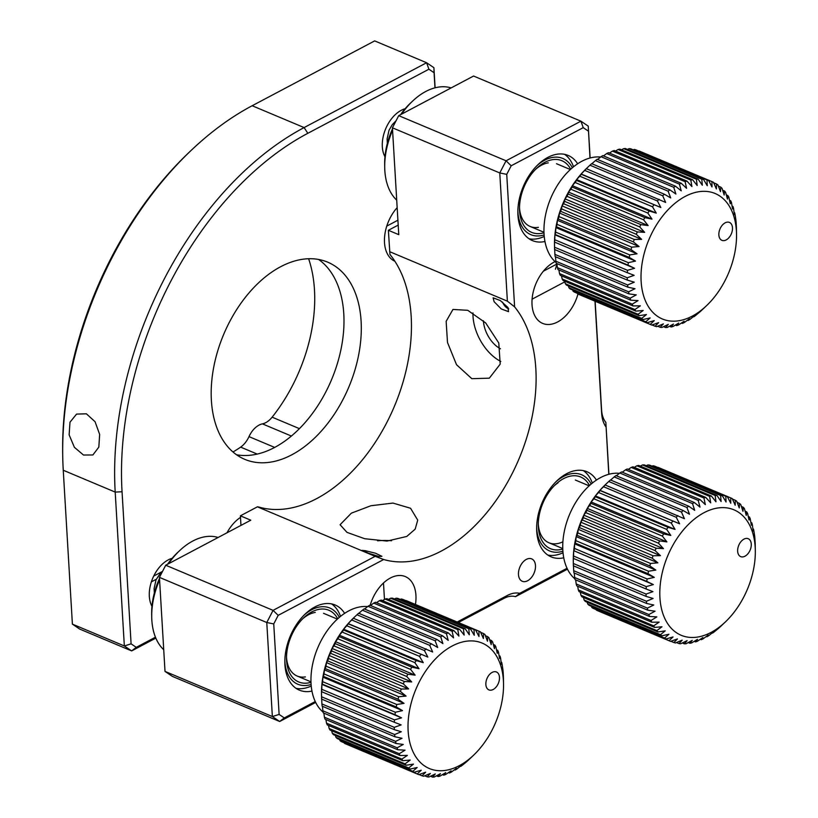 <?xml version="1.0" encoding="UTF-8"?>
<svg xmlns="http://www.w3.org/2000/svg" width="818" height="818" viewBox="0 0 818 818"><rect width="100%" height="100%" fill="white"/><g stroke="black" fill="none" stroke-linecap="round" stroke-linejoin="round"><path stroke-width="1.23" d="M365.084 550.657L362.077 550.35L368.621 553.275L378.928 556.485L381.914 556.332L375.431 553.183L365.084 550.657M315.676 702.437L279.674 721.496L272.363 716.548L266.77 622.508L273.069 610.361L375.145 556.332L383.683 559.512A145.839 92.567 112.8 0 0 441.383 551.015A145.839 92.567 112.8 0 0 527.303 435.82A145.839 92.567 112.8 0 0 514.614 306.883L507.385 301.167L499.767 172.946L506.066 160.788L580.923 121.176L588.234 126.115L590.126 157.976M375.145 556.332L257.404 506.823L240.4 515.831L240.962 525.391M398.202 225.093L388.376 230.287L389.951 254.459A145.839 92.567 112.8 0 1 402.64 383.397A145.839 92.567 112.8 0 1 316.719 498.591A145.839 92.567 112.8 0 1 259.02 507.088L257.404 506.823M406.75 536.455L387.037 541.076L364.664 538.714L346.985 532.375L340.084 524.727L351.351 513.162L370.912 505.739L392.957 503.07L410.564 508.264L417.722 520.115L415.176 529.144L406.75 536.455M415.442 604.482A34.029 21.595 112.8 0 0 405.309 576.578A34.029 21.595 112.8 0 0 390.339 578.029A34.029 21.595 112.8 0 0 370.165 605.34M240.4 515.831L250.789 520.197L165.717 565.218L159.428 577.375L165.011 671.404L172.322 676.353L279.674 721.496L284.296 717.928L315.247 701.547M344.634 613.347A46.186 29.315 112.8 0 0 335.165 605.003A46.186 29.315 112.8 0 0 314.848 606.966A46.186 29.315 112.8 0 0 285.901 650.607A46.186 29.315 112.8 0 0 299.357 690.147A46.186 29.315 112.8 0 0 311.955 691.077M596.424 480.084A46.186 29.315 112.8 0 0 586.956 471.73A46.186 29.315 112.8 0 0 566.639 473.694A46.186 29.315 112.8 0 0 537.692 517.334A46.186 29.315 112.8 0 0 551.148 556.874A46.186 29.315 112.8 0 0 563.745 557.804M567.467 569.164L515.524 596.659A29.172 18.517 112.8 0 0 503.99 598.357L458.336 622.518M595.136 301.249L601.598 410.022A29.172 18.517 112.8 0 0 605.841 422.395L608.919 474.266M388.376 230.287L398.765 234.664L392.425 127.802L398.714 115.655L473.571 76.033L580.923 121.176L583.234 127.649L511.189 165.778L506.066 160.788L398.714 115.655M577.631 163.784A46.186 29.315 112.8 0 0 568.162 155.43A46.186 29.315 112.8 0 0 547.845 157.393A46.186 29.315 112.8 0 0 518.898 201.044A46.186 29.315 112.8 0 0 532.354 240.574A46.186 29.315 112.8 0 0 544.952 241.504M391.525 540.759A38.886 18.415 -3.4 0 0 377.579 540.8M383.683 559.512L278.192 615.34L273.744 623.94L279.122 714.431L272.363 716.548L165.011 671.404M273.744 623.94L266.77 622.508L159.428 577.375M278.192 615.34L273.069 610.361L165.717 565.218M279.122 714.431L284.296 717.928M457.16 622.017L507.191 595.535A34.029 21.595 -67.2 0 1 519.716 593.316L515.524 596.659M519.716 593.316L567.038 568.275M608.786 474.307L605.841 422.395M605.974 426.894A34.029 21.595 -67.2 0 1 601.649 413.284L594.993 301.198M589.993 158.007L588.234 126.115M588.398 131.146L583.234 127.649M511.189 165.778L506.741 174.367L499.767 172.946L392.425 127.802M506.741 174.367L514.614 306.883M526.342 559.389A12.158 7.71 112.8 0 0 518.724 570.872A12.158 7.71 112.8 0 0 522.273 581.281A12.158 7.71 112.8 0 0 527.61 580.76A12.158 7.71 112.8 0 0 535.228 569.277A12.158 7.71 112.8 0 0 531.69 558.878A12.158 7.71 112.8 0 0 526.342 559.389M555.054 261.627A34.029 21.595 112.8 0 0 554.072 262.118A34.029 21.595 112.8 0 0 532.733 294.276A34.029 21.595 112.8 0 0 542.651 323.407A34.029 21.595 112.8 0 0 557.62 321.955A34.029 21.595 112.8 0 0 577.978 294.02M543.377 271.198L556.935 264.01L555.422 269.234M494.113 301.689L501.27 308.959L508.52 311.648L507.968 307.517L500.36 300.584L493.111 297.803L494.113 301.689M483.407 320.738A24.305 14.847 -117.9 0 0 483.407 320.861A24.305 14.847 -117.9 0 0 500.463 348.785M500.81 361.433A38.886 23.742 62.1 0 1 472.968 312.936M467.784 310.319L452.957 309.429L446.147 321.31L447.497 342.476L456.516 364.705L471.843 378.693L489.338 378.172L500.197 364.143L498.786 343.008L485.688 322.946L467.784 310.319M507.385 301.167L389.654 251.668M162.506 571.424L153.712 576.077A29.172 18.517 -67.2 0 1 172.148 558.305A29.172 18.517 112.8 0 0 168.222 559.89A29.172 18.517 112.8 0 0 151.964 606.312M156.269 579.287L151.371 581.874M572.334 167.782A41.319 26.227 112.8 0 0 552.784 157.393A41.319 26.227 112.8 0 0 537.15 165.481M517.845 211.381A41.319 26.227 112.8 0 0 540.8 235.707A41.319 26.227 112.8 0 0 544.103 234.919M544.236 236.453A46.186 29.315 -67.2 0 1 536.639 238.856A46.186 29.315 -67.2 0 1 529.041 238.774M543.99 232.752A38.896 24.683 -67.2 0 1 541.158 233.406A38.896 24.683 -67.2 0 1 519.512 209.132A38.896 24.683 -67.2 0 1 536.7 168.242A38.896 24.683 -67.2 0 1 552.436 159.694A38.896 24.683 -67.2 0 1 570.698 169.224M548.264 162.843A34.029 21.595 112.8 0 0 535.575 169.346M519.512 207.557A34.029 21.595 112.8 0 0 538.397 227.343M564.553 154.326A46.186 29.315 -67.2 0 1 573.52 166.8M392.568 130.338A63.201 40.113 112.8 0 0 384.716 167.496L384.664 164.459A58.334 37.025 -67.2 0 1 392.487 128.886M400.564 114.673A58.334 37.025 -67.2 0 1 410.452 103.119L412.661 101.043A63.201 40.113 112.8 0 0 401.515 114.172M451.137 87.904A63.201 40.113 112.8 0 0 438.223 87.148A63.201 40.113 112.8 0 0 412.661 101.043M384.716 167.496A63.201 40.113 112.8 0 0 396.72 200.165M726.926 239.48A9.724 6.176 112.8 0 0 732.376 226.852A9.724 6.176 112.8 0 0 724.411 223.273A9.724 6.176 112.8 0 0 723.143 224.296A9.724 6.176 112.8 0 0 718.848 234.521A9.724 6.176 112.8 0 0 726.926 239.48M697.56 312.946A68.058 43.201 -67.2 0 1 641.823 287.905A68.058 43.201 -67.2 0 1 679.993 199.551A68.058 43.201 -67.2 0 1 736.527 234.224A68.058 43.201 -67.2 0 1 706.435 305.789A68.058 43.201 -67.2 0 1 697.56 312.946M639.339 151.085A77.782 49.366 112.8 0 0 639.277 151.054A77.782 49.366 112.8 0 0 639.216 151.033L711.936 181.606L711.977 186.954L708.613 180.43L635.893 149.858A77.782 49.366 112.8 0 0 634.287 149.438L707.008 180.011L707.263 185.717L703.49 179.387L630.77 148.804A77.782 49.366 112.8 0 0 629.093 148.641L701.813 179.224L702.314 185.226L698.132 179.142L625.412 148.559A77.782 49.366 112.8 0 0 623.674 148.661L696.394 179.234L697.171 185.502L692.601 179.715L619.88 149.132A77.782 49.366 112.8 0 0 618.091 149.489L690.811 180.062L691.905 186.545L686.946 181.095L614.226 150.512A77.782 49.366 112.8 0 0 612.416 151.115L685.136 181.698L686.568 188.324L681.23 183.263L608.51 152.69A77.782 49.366 112.8 0 0 606.7 153.539L679.421 184.122L681.21 190.839L675.535 186.207L602.815 155.624A77.782 49.366 112.8 0 0 601.005 156.708L673.735 187.291L675.893 194.05L669.901 189.878L597.181 159.295A77.782 49.366 112.8 0 0 595.412 160.614L591.833 163.733M595.412 160.614L668.132 191.187A77.782 49.366 -67.2 0 1 669.901 189.878M668.132 191.187L670.688 197.925L664.39 194.244L591.67 163.672A77.782 49.366 112.8 0 0 589.962 165.195L585.995 168.937A72.925 46.289 -67.2 0 1 586.741 168.232L587.661 167.353M589.962 165.195L662.682 195.768A77.782 49.366 -67.2 0 1 664.39 194.244M662.682 195.768L665.647 202.424L586.363 168.682A77.782 49.366 112.8 0 0 584.727 170.4L581.169 174.009A72.925 46.289 -67.2 0 1 585.995 168.937L586.363 168.682M584.727 170.4L657.447 200.983A77.782 49.366 -67.2 0 1 659.083 199.265M657.447 200.983L660.811 207.506L581.301 174.295A77.782 49.366 112.8 0 0 579.757 176.187L576.608 179.602A72.925 46.289 -67.2 0 1 581.169 174.009L581.301 174.295M579.757 176.187L652.478 206.77A77.782 49.366 -67.2 0 1 654.022 204.868M652.478 206.77L656.251 213.099L649.267 211.013L576.547 180.43A77.782 49.366 112.8 0 0 575.105 182.486L572.355 185.655A72.925 46.289 -67.2 0 1 576.608 179.602L576.547 180.43M575.105 182.486L647.825 213.058A77.782 49.366 -67.2 0 1 649.267 211.013M647.825 213.058L652.007 219.142L644.86 217.619L572.14 187.036A77.782 49.366 112.8 0 0 570.831 189.224L568.479 192.097A72.925 46.289 -67.2 0 1 572.355 185.655L572.14 187.036M570.831 189.224L643.551 219.797A77.782 49.366 -67.2 0 1 644.86 217.619M643.551 219.797L648.122 225.584L640.872 224.613L568.152 194.03A77.782 49.366 112.8 0 0 566.976 196.32L565.003 198.856A72.925 46.289 -67.2 0 1 568.479 192.097L568.152 194.03M566.976 196.32L639.696 226.903A77.782 49.366 -67.2 0 1 640.872 224.613M639.696 226.903L644.656 232.353L637.324 231.923L564.604 201.34A77.782 49.366 112.8 0 0 563.582 203.713L561.976 205.86A72.925 46.289 -67.2 0 1 565.003 198.856L564.604 201.34M563.582 203.713L636.302 234.296A77.782 49.366 -67.2 0 1 637.324 231.923M636.302 234.296L641.629 239.357L634.267 239.459L561.547 208.887A77.782 49.366 112.8 0 0 560.678 211.32L559.43 213.038A72.925 46.289 -67.2 0 1 561.976 205.86L561.547 208.887M560.678 211.32L633.398 241.893A77.782 49.366 -67.2 0 1 634.267 239.459M633.398 241.893L639.083 246.535L631.731 247.159L559.011 216.586A77.782 49.366 112.8 0 0 558.316 219.04L557.395 220.308A72.925 46.289 -67.2 0 1 559.43 213.038L559.011 216.586M558.316 219.04L631.036 249.623A77.782 49.366 -67.2 0 1 631.731 247.159M631.036 249.623L637.038 253.795L629.737 254.919L557.017 224.347A77.782 49.366 112.8 0 0 556.506 226.811L555.882 227.578A72.925 46.289 -67.2 0 1 557.395 220.308L557.017 224.347M556.506 226.811L629.226 257.394A77.782 49.366 -67.2 0 1 629.737 254.919M629.226 257.394L635.525 261.075L628.326 262.67L555.606 232.097A77.782 49.366 112.8 0 0 555.279 234.541L554.911 234.786A72.925 46.289 -67.2 0 1 555.882 227.578L555.606 232.097M555.279 234.541L627.999 265.114A77.782 49.366 -67.2 0 1 628.326 262.67M627.999 265.114L634.553 268.284L627.498 270.318L554.778 239.735A77.782 49.366 112.8 0 0 554.635 242.128L554.502 241.852A72.925 46.289 -67.2 0 1 554.911 234.786L554.778 239.735M554.635 242.128L627.355 272.711A77.782 49.366 -67.2 0 1 627.498 270.318M627.355 272.711L634.144 275.339L627.263 277.772L554.543 247.2A77.782 49.366 112.8 0 0 554.553 247.936A77.782 49.366 112.8 0 0 554.594 249.51L627.314 280.093A77.782 49.366 -67.2 0 1 627.263 277.772M627.314 280.093L634.298 282.179L627.621 284.961L554.901 254.388A77.782 49.366 112.8 0 0 555.146 256.607L627.866 287.179A77.782 49.366 -67.2 0 1 627.621 284.961M627.866 287.179L635.003 288.713L628.582 291.811L555.862 261.228A77.782 49.366 112.8 0 0 556.291 263.324L629.011 293.897A77.782 49.366 -67.2 0 1 628.582 291.811M629.011 293.897L636.261 294.879L630.126 298.233L557.406 267.65A77.782 49.366 112.8 0 0 558.009 269.592L630.729 300.175A77.782 49.366 -67.2 0 1 630.126 298.233M630.729 300.175L638.06 300.605L632.232 304.163L559.512 273.58A77.782 49.366 112.8 0 0 560.289 275.359L633.009 305.932A77.782 49.366 -67.2 0 1 632.232 304.163M633.009 305.932L640.371 305.82L634.88 309.541L562.16 278.958A77.782 49.366 112.8 0 0 563.111 280.543L635.831 311.116A77.782 49.366 -67.2 0 1 634.88 309.541M635.831 311.116L643.183 310.492L638.05 314.296L565.33 283.713A77.782 49.366 112.8 0 0 566.434 285.093L639.155 315.666A77.782 49.366 -67.2 0 1 638.05 314.296M639.155 315.666L646.455 314.541L641.69 318.386L568.97 287.803A77.782 49.366 112.8 0 0 570.228 288.959L642.948 319.541A77.782 49.366 -67.2 0 1 641.69 318.386M642.948 319.541L650.146 317.936L645.78 321.76L573.06 291.188A77.782 49.366 112.8 0 0 574.44 292.098L647.161 322.681A77.782 49.366 -67.2 0 1 645.78 321.76M647.161 322.681L654.226 320.646L650.259 324.388L577.539 293.815A77.782 49.366 112.8 0 0 578.98 294.46A77.782 49.366 112.8 0 0 579.042 294.49L651.639 325.012M706.435 305.789L701.016 310.901A77.782 49.366 -67.2 0 1 699.298 312.425L695.566 315.482A77.782 49.366 -67.2 0 1 693.797 316.801L694.727 315.533L689.963 319.378A77.782 49.366 -67.2 0 1 688.163 320.472L689.41 318.754L684.277 322.558A77.782 49.366 -67.2 0 1 682.468 323.407L684.063 321.259L678.562 324.971A77.782 49.366 -67.2 0 1 676.752 325.584L678.715 323.049L672.887 326.607A77.782 49.366 -67.2 0 1 671.097 326.955L673.449 324.081L667.304 327.435A77.782 49.366 -67.2 0 1 665.566 327.527L668.306 324.357L661.885 327.456A77.782 49.366 -67.2 0 1 660.208 327.292L663.357 323.877L656.68 326.658A77.782 49.366 -67.2 0 1 655.085 326.239L658.643 322.629L651.762 325.063A77.782 49.366 -67.2 0 1 651.701 325.043A77.782 49.366 -67.2 0 1 650.259 324.388M556.128 262.568A58.334 37.025 -67.2 0 1 545.739 214.091A58.334 37.025 -67.2 0 1 577.355 163.968A58.334 37.025 -67.2 0 1 600.596 157.046M556.884 263.57L557.406 267.65M558.888 269.96L559.512 273.58M561.485 275.85L562.16 278.958M564.645 281.188L565.33 283.713M568.357 285.901L568.97 287.803M572.59 289.95L573.06 291.188M634.287 149.438L633.275 149.858M629.093 148.641L627.457 149.418M623.674 148.661L621.516 149.827M618.091 149.489L615.504 151.054M612.416 151.115L609.482 153.089M606.7 153.539L603.49 155.911M601.005 156.708L597.59 159.469M554.553 247.936L554.502 244.899A72.925 46.289 -67.2 0 1 554.502 241.852L554.543 247.2M554.645 248.682L554.901 254.388M555.483 256.74L555.862 261.228M655.085 326.239L652.048 324.961M660.208 327.292L657.703 326.239M665.566 327.527L663.521 326.668M671.097 326.955L669.461 326.27M676.752 325.584L675.474 325.043M682.468 323.407L681.496 323.008M688.163 320.472L687.488 320.186M736.292 226.545L736.384 226.586A77.782 49.366 -67.2 0 1 736.425 228.161L736.527 234.224M736.384 226.586L736.077 221.709A77.782 49.366 -67.2 0 0 735.832 219.49L735.116 214.868A77.782 49.366 -67.2 0 0 734.687 212.772L734.36 214.715L733.572 208.447A77.782 49.366 -67.2 0 0 732.969 206.504L732.56 208.989L731.466 202.516A77.782 49.366 -67.2 0 0 730.678 200.737L730.249 203.764L728.818 197.138A77.782 49.366 -67.2 0 0 727.867 195.553L727.437 199.101L725.648 192.383A77.782 49.366 -67.2 0 0 724.543 191.003L724.175 195.042L722.008 188.293A77.782 49.366 -67.2 0 0 720.75 187.138L720.474 191.647L717.918 184.909A77.782 49.366 -67.2 0 0 716.537 183.999L716.394 188.938L713.439 182.281A77.782 49.366 -67.2 0 0 711.997 181.637A77.782 49.366 -67.2 0 0 711.936 181.606M734.094 212.527L734.687 212.772M732.09 206.136L732.969 206.504M729.492 200.246L730.678 200.737M726.333 194.909L727.867 195.553M722.621 190.195L724.543 191.003M718.388 186.146L720.75 187.138M713.664 182.782L716.537 183.999M707.008 180.011A77.782 49.366 -67.2 0 1 708.613 180.43M701.813 179.224A77.782 49.366 -67.2 0 1 703.49 179.387M696.394 179.234A77.782 49.366 -67.2 0 1 698.132 179.142M690.811 180.062A77.782 49.366 -67.2 0 1 692.601 179.715M685.136 181.698A77.782 49.366 -67.2 0 1 686.946 181.095M679.421 184.122A77.782 49.366 -67.2 0 1 681.23 183.263M673.735 187.291A77.782 49.366 -67.2 0 1 675.535 186.207M581.169 174.009L660.811 207.506M576.608 179.602L656.251 213.099M572.355 185.655L652.007 219.142M568.479 192.097L648.122 225.584M565.003 198.856L644.656 232.353M561.976 205.86L641.629 239.357M559.43 213.038L639.083 246.535M557.395 220.308L637.038 253.795M555.882 227.578L635.525 261.075M554.911 234.786L634.553 268.284M339.337 617.355A41.319 26.227 112.8 0 0 319.787 606.956A41.319 26.227 112.8 0 0 304.153 615.054M284.848 660.954A41.319 26.227 112.8 0 0 307.803 685.279A41.319 26.227 112.8 0 0 311.106 684.492M311.239 686.016A46.186 29.315 -67.2 0 1 303.642 688.429A46.186 29.315 -67.2 0 1 296.044 688.337M310.993 682.314A38.896 24.683 -67.2 0 1 308.161 682.969A38.896 24.683 -67.2 0 1 286.515 658.705A38.896 24.683 -67.2 0 1 303.703 617.805A38.896 24.683 -67.2 0 1 319.439 609.257A38.896 24.683 -67.2 0 1 337.711 618.786M315.267 612.416A34.029 21.595 112.8 0 0 302.578 618.909M286.515 657.13A34.029 21.595 112.8 0 0 305.4 676.905M331.556 603.899A46.186 29.315 -67.2 0 1 340.523 616.373M159.571 579.911A63.201 40.113 112.8 0 0 151.719 617.058L151.667 614.032A58.334 37.025 -67.2 0 1 159.49 578.459M167.567 564.246A58.334 37.025 -67.2 0 1 177.455 552.692L179.663 550.606A63.201 40.113 112.8 0 0 168.518 563.745M218.14 537.477A63.201 40.113 112.8 0 0 205.226 536.72A63.201 40.113 112.8 0 0 179.663 550.606M151.719 617.058A63.201 40.113 112.8 0 0 163.723 649.737M591.128 484.082A41.319 26.227 112.8 0 0 560.606 478.193A41.319 26.227 112.8 0 0 555.943 481.782M536.639 527.682A41.319 26.227 112.8 0 0 562.896 551.22M563.029 552.753A46.186 29.315 -67.2 0 1 547.835 555.064M562.784 549.042A38.896 24.683 -67.2 0 1 538.295 525.432A38.896 24.683 -67.2 0 1 555.494 484.542A38.896 24.683 -67.2 0 1 560.892 480.227A38.896 24.683 -67.2 0 1 589.492 485.514M558.019 482.845A34.029 21.595 112.8 0 0 554.369 485.647M538.295 523.857A34.029 21.595 112.8 0 0 562.896 541.813M583.346 470.626A46.186 29.315 -67.2 0 1 592.314 483.101M745.709 555.77A9.724 6.176 112.8 0 0 751.169 543.152A9.724 6.176 112.8 0 0 743.204 539.573A9.724 6.176 112.8 0 0 741.936 540.596A9.724 6.176 112.8 0 0 737.631 550.821A9.724 6.176 112.8 0 0 745.709 555.77M716.353 629.246A68.058 43.201 -67.2 0 1 660.617 604.205A68.058 43.201 -67.2 0 1 698.776 515.851A68.058 43.201 -67.2 0 1 755.321 550.524A68.058 43.201 -67.2 0 1 725.229 622.089A68.058 43.201 -67.2 0 1 716.353 629.246M658.132 467.385A77.782 49.366 112.8 0 0 658.071 467.354A77.782 49.366 112.8 0 0 658.009 467.334L730.73 497.906L730.771 503.254L727.406 496.731L654.686 466.158A77.782 49.366 112.8 0 0 653.081 465.728L725.801 496.311L726.057 502.007L722.284 495.677L649.564 465.105A77.782 49.366 112.8 0 0 647.887 464.941L720.607 495.514L721.108 501.526L716.926 495.442L644.206 464.859A77.782 49.366 112.8 0 0 642.457 464.951L715.177 495.534L715.965 501.802L711.384 496.015L638.664 465.432A77.782 49.366 112.8 0 0 636.885 465.79L709.605 496.362L710.699 502.835L705.73 497.395L633.009 466.812A77.782 49.366 112.8 0 0 631.199 467.415L703.92 497.998L705.351 504.624L700.024 499.563L627.304 468.98A77.782 49.366 112.8 0 0 625.494 469.839L698.214 500.411L700.004 507.129L694.318 502.497L621.598 471.925A77.782 49.366 112.8 0 0 619.799 473.009L692.519 503.591L694.686 510.35L688.684 506.178L615.964 475.595A77.782 49.366 112.8 0 0 614.206 476.914L610.627 480.033M614.206 476.914L686.926 507.487A77.782 49.366 -67.2 0 1 688.684 506.178M686.926 507.487L689.482 514.225L683.183 510.544L610.463 479.961A77.782 49.366 112.8 0 0 608.756 481.495L604.788 485.238A72.925 46.289 -67.2 0 1 605.535 484.522L606.455 483.653M608.756 481.495L681.476 512.068A77.782 49.366 -67.2 0 1 683.183 510.544M681.476 512.068L684.431 518.724L605.156 484.982A77.782 49.366 112.8 0 0 603.52 486.7L599.962 490.309A72.925 46.289 -67.2 0 1 604.788 485.238L605.156 484.982M603.52 486.7L676.241 517.283A77.782 49.366 -67.2 0 1 677.877 515.555M676.241 517.283L679.605 523.796L600.095 490.585A77.782 49.366 112.8 0 0 598.541 492.487L595.392 495.902A72.925 46.289 -67.2 0 1 599.962 490.309L600.095 490.585M598.541 492.487L671.261 523.06A77.782 49.366 -67.2 0 1 672.815 521.168M671.261 523.06L675.044 529.389L668.061 527.313L595.34 496.731A77.782 49.366 112.8 0 0 593.899 498.786L591.148 501.955A72.925 46.289 -67.2 0 1 595.392 495.902L595.34 496.731M593.899 498.786L666.619 529.358A77.782 49.366 -67.2 0 1 668.061 527.313M666.619 529.358L670.801 535.442L663.654 533.909L590.933 503.336A77.782 49.366 112.8 0 0 589.625 505.514L587.273 508.397A72.925 46.289 -67.2 0 1 591.148 501.955L590.933 503.336M589.625 505.514L662.345 536.097A77.782 49.366 -67.2 0 1 663.654 533.909M662.345 536.097L666.915 541.884L659.666 540.903L586.946 510.33A77.782 49.366 112.8 0 0 585.76 512.62L583.796 515.156A72.925 46.289 -67.2 0 1 587.273 508.397L586.946 510.33M585.76 512.62L658.48 543.203A77.782 49.366 -67.2 0 1 659.666 540.903M658.48 543.203L663.449 548.643L656.118 548.213L583.398 517.641A77.782 49.366 112.8 0 0 582.365 520.013L580.77 522.16A72.925 46.289 -67.2 0 1 583.796 515.156L583.398 517.641M582.365 520.013L655.085 550.596A77.782 49.366 -67.2 0 1 656.118 548.213M655.085 550.596L660.423 555.647L653.061 555.759L580.34 525.187A77.782 49.366 112.8 0 0 579.471 527.62L578.224 529.338A72.925 46.289 -67.2 0 1 580.77 522.16L580.34 525.187M579.471 527.62L652.191 558.193A77.782 49.366 -67.2 0 1 653.061 555.759M652.191 558.193L657.866 562.825L650.525 563.459L577.805 532.876A77.782 49.366 112.8 0 0 577.109 535.34L576.179 536.598A72.925 46.289 -67.2 0 1 578.224 529.338L577.805 532.876M577.109 535.34L649.829 565.923A77.782 49.366 -67.2 0 1 650.525 563.459M649.829 565.923L655.832 570.095L648.531 571.22L575.811 540.647A77.782 49.366 112.8 0 0 575.299 543.111L574.665 543.878A72.925 46.289 -67.2 0 1 576.179 536.598L575.811 540.647M575.299 543.111L648.02 573.694A77.782 49.366 -67.2 0 1 648.531 571.22M648.02 573.694L654.318 577.375L647.12 578.97L574.4 548.387A77.782 49.366 112.8 0 0 574.072 550.831L646.793 581.414A77.782 49.366 -67.2 0 1 647.12 578.97M646.793 581.414L653.347 584.584L646.281 586.608L573.561 556.035A77.782 49.366 112.8 0 0 573.428 558.428L646.148 589.011A77.782 49.366 -67.2 0 1 646.281 586.608M646.148 589.011L652.938 591.639L646.056 594.072L573.326 563.49A77.782 49.366 112.8 0 0 573.336 564.226A77.782 49.366 112.8 0 0 573.377 565.811L646.097 596.394A77.782 49.366 -67.2 0 1 646.056 594.072M646.097 596.394L653.091 598.479L646.414 601.261L573.694 570.688A77.782 49.366 112.8 0 0 573.939 572.897L646.66 603.48A77.782 49.366 -67.2 0 1 646.414 601.261M646.66 603.48L653.797 605.013L647.375 608.111L574.655 577.528A77.782 49.366 112.8 0 0 575.074 579.614L647.795 610.197A77.782 49.366 -67.2 0 1 647.375 608.111M647.795 610.197L655.054 611.179L648.909 614.533L576.189 583.95A77.782 49.366 112.8 0 0 576.802 585.892L649.523 616.465A77.782 49.366 -67.2 0 1 648.909 614.533M649.523 616.465L656.854 616.895L651.026 620.463L578.306 589.88A77.782 49.366 112.8 0 0 579.083 591.649L651.803 622.232A77.782 49.366 -67.2 0 1 651.026 620.463M651.803 622.232L659.165 622.12L653.674 625.831L580.954 595.259A77.782 49.366 112.8 0 0 581.905 596.833L654.625 627.416A77.782 49.366 -67.2 0 1 653.674 625.831M654.625 627.416L661.977 626.782L656.834 630.596L584.113 600.013A77.782 49.366 112.8 0 0 585.228 601.383L657.948 631.966A77.782 49.366 -67.2 0 1 656.834 630.596M657.948 631.966L665.239 630.842L660.484 634.686L587.764 604.103A77.782 49.366 112.8 0 0 589.021 605.259L661.742 635.831A77.782 49.366 -67.2 0 1 660.484 634.686M661.742 635.831L668.94 634.236L664.574 638.06L591.854 607.477A77.782 49.366 112.8 0 0 593.234 608.398L665.954 638.981A77.782 49.366 -67.2 0 1 664.574 638.06M665.954 638.981L673.02 636.946L669.052 640.688L596.332 610.105A77.782 49.366 112.8 0 0 597.774 610.76A77.782 49.366 112.8 0 0 597.825 610.78L670.433 641.312M725.229 622.089L719.809 627.202A77.782 49.366 -67.2 0 1 718.092 628.725L714.359 631.782A77.782 49.366 -67.2 0 1 712.59 633.091L713.521 631.833L708.756 635.678A77.782 49.366 -67.2 0 1 706.957 636.772L708.204 635.044L703.071 638.858A77.782 49.366 -67.2 0 1 701.251 639.707L702.856 637.559L697.355 641.271A77.782 49.366 -67.2 0 1 695.545 641.874L697.509 639.349L691.68 642.907A77.782 49.366 -67.2 0 1 689.891 643.255L692.243 640.382L686.097 643.735A77.782 49.366 -67.2 0 1 684.359 643.827L687.1 640.658L680.678 643.756A77.782 49.366 -67.2 0 1 679.001 643.592L682.151 640.167L675.474 642.958A77.782 49.366 -67.2 0 1 673.879 642.539L677.437 638.93L670.545 641.363A77.782 49.366 -67.2 0 1 670.494 641.332A77.782 49.366 -67.2 0 1 669.052 640.688M574.921 578.868A58.334 37.025 -67.2 0 1 564.522 530.381A58.334 37.025 -67.2 0 1 596.148 480.268A58.334 37.025 -67.2 0 1 619.39 473.336M575.678 579.87L576.189 583.95M577.682 586.261L578.306 589.88M580.279 592.15L580.954 595.259M583.438 597.477L584.113 600.013M587.15 602.191L587.764 604.103M591.373 606.25L591.854 607.477M653.081 465.728L652.058 466.158M647.887 464.941L646.251 465.718M642.457 464.951L640.31 466.127M636.885 465.79L634.298 467.354M631.199 467.415L628.275 469.389M625.494 469.839L622.283 472.211M619.799 473.009L616.383 475.769M573.336 564.226L573.285 561.199A72.925 46.289 -67.2 0 1 573.295 558.152L573.326 563.49M573.438 564.982L573.694 570.688M573.428 558.428L573.295 558.152A72.925 46.289 -67.2 0 1 573.704 551.087A72.925 46.289 -67.2 0 1 574.665 543.878L654.318 577.375M574.267 573.04L574.655 577.528M673.879 642.539L670.842 641.261M679.001 643.592L676.496 642.539M684.359 643.827L682.314 642.968M689.891 643.255L688.255 642.57M695.545 641.874L694.257 641.332M701.251 639.707L700.29 639.298M706.957 636.772L706.282 636.486M755.086 542.845L755.178 542.876A77.782 49.366 -67.2 0 1 755.218 544.461L755.321 550.524M755.178 542.876L754.861 538.009A77.782 49.366 -67.2 0 0 754.625 535.79L753.91 531.168A77.782 49.366 -67.2 0 0 753.48 529.072L753.153 531.005L752.366 524.737A77.782 49.366 -67.2 0 0 751.762 522.804L751.353 525.279L750.259 518.806A77.782 49.366 -67.2 0 0 749.472 517.037L749.043 520.064L747.611 513.438A77.782 49.366 -67.2 0 0 746.66 511.853L746.231 515.401L744.441 508.673A77.782 49.366 -67.2 0 0 743.337 507.303L742.959 511.342L740.791 504.583A77.782 49.366 -67.2 0 0 739.544 503.438L739.267 507.947L736.711 501.209A77.782 49.366 -67.2 0 0 735.331 500.289L735.188 505.238L732.233 498.581A77.782 49.366 -67.2 0 0 730.791 497.937A77.782 49.366 -67.2 0 0 730.73 497.906M752.887 528.827L753.48 529.072M750.883 522.426L751.762 522.804M748.286 516.536L749.472 517.037M745.126 511.209L746.66 511.853M741.415 506.495L743.337 507.303M737.182 502.446L739.544 503.438M732.458 499.082L735.331 500.289M725.801 496.311A77.782 49.366 -67.2 0 1 727.406 496.731M720.607 495.514A77.782 49.366 -67.2 0 1 722.284 495.677M715.177 495.534A77.782 49.366 -67.2 0 1 716.926 495.442M709.605 496.362A77.782 49.366 -67.2 0 1 711.384 496.015M703.92 497.998A77.782 49.366 -67.2 0 1 705.73 497.395M698.214 500.411A77.782 49.366 -67.2 0 1 700.024 499.563M692.519 503.591A77.782 49.366 -67.2 0 1 694.318 502.497M599.962 490.309L679.605 523.796M595.392 495.902L675.044 529.389M591.148 501.955L670.801 535.442M587.273 508.397L666.915 541.884M583.796 515.156L663.449 548.643M580.77 522.16L660.423 555.647M578.224 529.338L657.866 562.825M576.179 536.598L655.832 570.095M574.665 543.878L574.4 548.387M574.072 550.831L653.347 584.584M573.704 551.087L573.561 556.035M493.929 689.042A9.724 6.176 112.8 0 0 499.379 676.425A9.724 6.176 112.8 0 0 491.413 672.846A9.724 6.176 112.8 0 0 490.146 673.868A9.724 6.176 112.8 0 0 485.851 684.093A9.724 6.176 112.8 0 0 493.929 689.042M464.563 762.509A68.058 43.201 -67.2 0 1 408.826 737.478A68.058 43.201 -67.2 0 1 446.996 649.124A68.058 43.201 -67.2 0 1 503.53 683.787A68.058 43.201 -67.2 0 1 473.438 755.351A68.058 43.201 -67.2 0 1 464.563 762.509M406.341 600.647A77.782 49.366 112.8 0 0 406.28 600.627A77.782 49.366 112.8 0 0 406.219 600.596L478.939 631.179L478.98 636.527L475.616 630.003L402.896 599.42A77.782 49.366 112.8 0 0 401.29 599.001L474.011 629.584L474.266 635.279L470.493 628.95L397.773 598.377A77.782 49.366 112.8 0 0 396.096 598.203L468.816 628.786L469.317 634.799L465.135 628.715L392.415 598.132A77.782 49.366 112.8 0 0 390.677 598.224L463.397 628.807L464.174 635.075L459.604 629.287L386.883 598.704A77.782 49.366 112.8 0 0 385.094 599.052L457.814 629.635L458.908 636.107L453.949 630.658L381.229 600.085A77.782 49.366 112.8 0 0 379.419 600.688L452.139 631.271L453.571 637.897L448.233 632.835L375.513 602.252A77.782 49.366 112.8 0 0 373.703 603.101L446.423 633.684L448.213 640.402L442.538 635.77L369.818 605.197A77.782 49.366 112.8 0 0 368.008 606.281L440.738 636.864L442.896 643.613L436.904 639.441L364.184 608.868A77.782 49.366 112.8 0 0 362.415 610.177L358.836 613.306M362.415 610.177L435.135 640.76A77.782 49.366 -67.2 0 1 436.904 639.441M435.135 640.76L437.691 647.498L431.393 643.817L358.673 613.234A77.782 49.366 112.8 0 0 356.965 614.758L352.998 618.51A72.925 46.289 -67.2 0 1 353.744 617.794L354.664 616.925M356.965 614.758L429.685 645.341A77.782 49.366 -67.2 0 1 431.393 643.817M429.685 645.341L432.65 651.997L353.366 618.255A77.782 49.366 112.8 0 0 351.73 619.972L348.171 623.582A72.925 46.289 -67.2 0 1 352.998 618.51L353.366 618.255M351.73 619.972L424.45 650.555A77.782 49.366 -67.2 0 1 426.086 648.827M424.45 650.555L427.814 657.069L348.304 623.858A77.782 49.366 112.8 0 0 346.76 625.76L343.611 629.175A72.925 46.289 -67.2 0 1 348.171 623.582L348.304 623.858M346.76 625.76L419.481 656.333A77.782 49.366 -67.2 0 1 421.025 654.441M419.481 656.333L423.254 662.662L416.27 660.576L343.55 630.003A77.782 49.366 112.8 0 0 342.108 632.048L339.358 635.228A72.925 46.289 -67.2 0 1 343.611 629.175L343.55 630.003M342.108 632.048L414.828 662.631A77.782 49.366 -67.2 0 1 416.27 660.576M414.828 662.631L419.01 668.715L411.863 667.181L339.143 636.609A77.782 49.366 112.8 0 0 337.834 638.786L335.482 641.66A72.925 46.289 -67.2 0 1 339.358 635.228L339.143 636.609M337.834 638.786L410.554 669.369A77.782 49.366 -67.2 0 1 411.863 667.181M410.554 669.369L415.125 675.157L407.875 674.175L335.155 643.602A77.782 49.366 112.8 0 0 333.979 645.893L332.006 648.429A72.925 46.289 -67.2 0 1 335.482 641.66L335.155 643.602M333.979 645.893L406.699 676.466A77.782 49.366 -67.2 0 1 407.875 674.175M406.699 676.466L411.659 681.915L404.327 681.486L331.607 650.913A77.782 49.366 112.8 0 0 330.584 653.285L328.979 655.433A72.925 46.289 -67.2 0 1 332.006 648.429L331.607 650.913M330.584 653.285L403.305 683.858A77.782 49.366 -67.2 0 1 404.327 681.486M403.305 683.858L408.632 688.92L401.27 689.032L328.55 658.449A77.782 49.366 112.8 0 0 327.681 660.883L326.433 662.611A72.925 46.289 -67.2 0 1 328.979 655.433L328.55 658.449M327.681 660.883L400.401 691.466A77.782 49.366 -67.2 0 1 401.27 689.032M400.401 691.466L406.086 696.098L398.734 696.731L326.014 666.149A77.782 49.366 112.8 0 0 325.319 668.613L324.398 669.87A72.925 46.289 -67.2 0 1 326.433 662.611L326.014 666.149M325.319 668.613L398.039 699.196A77.782 49.366 -67.2 0 1 398.734 696.731M398.039 699.196L404.041 703.368L396.74 704.492L324.02 673.909A77.782 49.366 112.8 0 0 323.509 676.384L322.885 677.151A72.925 46.289 -67.2 0 1 324.398 669.87L324.02 673.909M323.509 676.384L396.229 706.957A77.782 49.366 -67.2 0 1 396.74 704.492M396.229 706.957L402.528 710.637L395.329 712.243L322.609 681.66A77.782 49.366 112.8 0 0 322.282 684.104L321.914 684.359A72.925 46.289 -67.2 0 1 322.885 677.151L322.609 681.66M322.282 684.104L395.002 714.687A77.782 49.366 -67.2 0 1 395.329 712.243M395.002 714.687L401.556 717.846L394.501 719.881L321.781 689.308A77.782 49.366 112.8 0 0 321.638 691.701L321.505 691.414A72.925 46.289 -67.2 0 1 321.914 684.359L321.781 689.308M321.638 691.701L394.358 722.274A77.782 49.366 -67.2 0 1 394.501 719.881M394.358 722.274L401.147 724.912L394.266 727.345L321.546 696.762A77.782 49.366 112.8 0 0 321.556 697.498A77.782 49.366 112.8 0 0 321.597 699.083L394.317 729.656A77.782 49.366 -67.2 0 1 394.266 727.345M394.317 729.656L401.301 731.742L394.624 734.533L321.903 703.95A77.782 49.366 112.8 0 0 322.149 706.169L394.869 736.752A77.782 49.366 -67.2 0 1 394.624 734.533M394.869 736.752L402.006 738.286L395.585 741.374L322.865 710.801A77.782 49.366 112.8 0 0 323.294 712.887L396.014 743.47A77.782 49.366 -67.2 0 1 395.585 741.374M396.014 743.47L403.264 744.441L397.129 747.795L324.409 717.222A77.782 49.366 112.8 0 0 325.012 719.165L397.732 749.738A77.782 49.366 -67.2 0 1 397.129 747.795M397.732 749.738L405.063 750.167L399.235 753.726L326.515 723.153A77.782 49.366 112.8 0 0 327.292 724.922L400.022 755.505A77.782 49.366 -67.2 0 1 399.235 753.726M400.022 755.505L407.374 755.392L401.883 759.104L329.163 728.521A77.782 49.366 112.8 0 0 330.114 730.106L402.834 760.689A77.782 49.366 -67.2 0 1 401.883 759.104M402.834 760.689L410.186 760.055L405.053 763.859L332.333 733.286A77.782 49.366 112.8 0 0 333.437 734.656L406.157 765.239A77.782 49.366 -67.2 0 1 405.053 763.859M406.157 765.239L413.458 764.104L408.693 767.949L335.973 737.376A77.782 49.366 112.8 0 0 337.231 738.531L409.951 769.104A77.782 49.366 -67.2 0 1 408.693 767.949M409.951 769.104L417.149 767.509L412.783 771.333L340.063 740.75A77.782 49.366 112.8 0 0 341.443 741.67L414.164 772.253A77.782 49.366 -67.2 0 1 412.783 771.333M414.164 772.253L421.229 770.219L417.262 773.961L344.542 743.378A77.782 49.366 112.8 0 0 345.983 744.032A77.782 49.366 112.8 0 0 346.045 744.053L418.642 774.585M473.438 755.351L468.019 760.474A77.782 49.366 -67.2 0 1 466.301 761.998L462.569 765.055A77.782 49.366 -67.2 0 1 460.8 766.364L461.73 765.106L456.965 768.951A77.782 49.366 -67.2 0 1 455.166 770.045L456.413 768.317L451.28 772.131A77.782 49.366 -67.2 0 1 449.471 772.979L451.066 770.832L445.565 774.544A77.782 49.366 -67.2 0 1 443.755 775.147L445.718 772.611L439.89 776.18A77.782 49.366 -67.2 0 1 438.1 776.527L440.452 773.654L434.307 777.008A77.782 49.366 -67.2 0 1 432.569 777.1L435.309 773.93L428.888 777.028A77.782 49.366 -67.2 0 1 427.211 776.855L430.36 773.439L423.683 776.231A77.782 49.366 -67.2 0 1 422.088 775.812L425.646 772.202L418.765 774.636A77.782 49.366 -67.2 0 1 418.704 774.605A77.782 49.366 -67.2 0 1 417.262 773.961M323.13 712.141A58.334 37.025 -67.2 0 1 312.742 663.654A58.334 37.025 -67.2 0 1 344.358 613.541A58.334 37.025 -67.2 0 1 367.599 606.608M323.887 713.143L324.409 717.222M325.891 719.533L326.515 723.153M328.488 725.423L329.163 728.521M331.648 730.75L332.333 733.286M335.36 735.464L335.973 737.376M339.593 739.523L340.063 740.75M401.29 599.001L400.278 599.42M396.096 598.203L394.46 598.991M390.677 598.224L388.519 599.389M385.094 599.052L382.507 600.627M379.419 600.688L376.484 602.661M373.703 603.101L370.493 605.473M368.008 606.281L364.593 609.042M321.556 697.498L321.505 694.472A72.925 46.289 -67.2 0 1 321.505 691.414L321.546 696.762M321.658 698.255L321.903 703.95M322.486 706.312L322.865 710.801M422.088 775.812L419.051 774.534M427.211 776.855L424.706 775.812M432.569 777.1L430.524 776.241M438.1 776.527L436.464 775.842M443.755 775.147L442.477 774.605M449.471 772.979L448.499 772.57M455.166 770.045L454.491 769.758M503.295 676.108L503.387 676.149A77.782 49.366 -67.2 0 1 503.428 677.733L503.53 683.787M503.387 676.149L503.08 671.281A77.782 49.366 -67.2 0 0 502.835 669.063L502.119 664.431A77.782 49.366 -67.2 0 0 501.69 662.345L501.362 664.277L500.575 658.009A77.782 49.366 -67.2 0 0 499.972 656.067L499.563 658.551L498.469 652.079A77.782 49.366 -67.2 0 0 497.681 650.31L497.252 653.337L495.82 646.711A77.782 49.366 -67.2 0 0 494.87 645.126L494.44 648.664L492.651 641.946A77.782 49.366 -67.2 0 0 491.546 640.576L491.178 644.615L489.011 637.856A77.782 49.366 -67.2 0 0 487.753 636.701L487.477 641.22L484.921 634.482A77.782 49.366 -67.2 0 0 483.54 633.561L483.397 638.51L480.442 631.854A77.782 49.366 -67.2 0 0 479 631.199A77.782 49.366 -67.2 0 0 478.939 631.179M501.097 662.089L501.69 662.345M499.092 655.699L499.972 656.067M496.495 649.809L497.681 650.31M493.336 644.482L494.87 645.126M489.624 639.768L491.546 640.576M485.391 635.709L487.753 636.701M480.667 632.355L483.54 633.561M474.011 629.584A77.782 49.366 -67.2 0 1 475.616 630.003M468.816 628.786A77.782 49.366 -67.2 0 1 470.493 628.95M463.397 628.807A77.782 49.366 -67.2 0 1 465.135 628.715M457.814 629.635A77.782 49.366 -67.2 0 1 459.604 629.287M452.139 631.271A77.782 49.366 -67.2 0 1 453.949 630.658M446.423 633.684A77.782 49.366 -67.2 0 1 448.233 632.835M440.738 636.864A77.782 49.366 -67.2 0 1 442.538 635.77M348.171 623.582L427.814 657.069M343.611 629.175L423.254 662.662M339.358 635.228L419.01 668.715M335.482 641.66L415.125 675.157M332.006 648.429L411.659 681.915M328.979 655.433L408.632 688.92M326.433 662.611L406.086 696.098M324.398 669.87L404.041 703.368M322.885 677.151L402.528 710.637M321.914 684.359L401.556 717.846M508.745 308.856A8.814 5.378 62.1 0 1 502.518 302.108M291.382 436.045L262.414 423.867A19.448 12.342 112.8 0 0 259.009 425.115A19.448 12.342 112.8 0 0 248.999 436.618L274.684 447.426M83.487 455.023L74.387 447.313L69.131 434.828L69.99 422.211L76.575 414.092L86.391 413.806L95.072 421.72L99.653 434.45L98.835 447.098L92.884 454.961L83.487 455.023M405.145 108.733A29.172 18.517 112.8 0 0 401.219 110.328A29.172 18.517 112.8 0 0 384.961 156.739M318.642 259.48A106.953 67.884 -67.2 0 1 340.073 353.519A106.953 67.884 -67.2 0 1 274.511 447.507A106.953 67.884 -67.2 0 1 236.525 454.757M291.832 454.788A106.953 67.884 112.8 0 0 358.877 353.724A106.953 67.884 112.8 0 0 327.701 262.169A106.953 67.884 112.8 0 0 280.656 266.719A106.953 67.884 112.8 0 0 213.61 367.793A106.953 67.884 112.8 0 0 244.786 459.348A106.953 67.884 112.8 0 0 291.832 454.788M262.414 423.867A19.448 12.342 112.8 0 0 265.809 422.62A19.448 12.342 112.8 0 0 272.128 417.17L299.429 428.652M308.621 258.744A131.258 83.313 -67.2 0 1 272.128 417.17M257.22 454.082L240.656 447.119A19.448 12.342 112.8 0 0 248.999 436.618M434.971 87.833L434.082 72.72L428.908 69.223L426.597 62.741L374.654 40.9L252.169 105.737A291.689 185.144 112.8 0 0 191.698 149.888A291.689 185.144 112.8 0 0 62.73 456.597A291.689 185.144 112.8 0 0 63.252 470.248L72.393 624.124L79.704 629.073L131.647 650.913L136.269 647.345L155.451 637.191M62.73 456.597L62.679 453.571A286.821 182.056 -67.2 0 1 189.5 151.974L191.698 149.888M155.829 638.112L131.647 650.913L124.336 645.964L115.195 492.088A291.689 185.144 -67.2 0 1 304.112 127.577L426.597 62.741L433.908 67.689L435.104 87.802M428.908 69.223L307.824 133.303A286.821 182.056 112.8 0 0 122.056 491.751L131.095 643.848L136.269 647.345M72.393 624.124L124.336 645.964L131.095 643.848M434.082 72.72L433.908 67.689M240.492 517.385A34.029 21.595 112.8 0 0 226.964 532.804M397.159 207.639A34.029 21.595 112.8 0 0 394.889 261.269M240.656 447.119A131.258 83.313 -67.2 0 1 232.977 451.986M507.191 595.535L503.99 598.357M601.649 413.284L601.598 410.022M252.169 105.737L304.112 127.577L307.824 133.303M63.252 470.248L115.195 492.088L122.056 491.751M530.146 226.463L543.97 232.281M556.526 163.723L570.35 169.541M387.333 143.375L387.108 138.927L389.051 130.205L392.231 124.714L396.116 120.675M578.98 294.46L651.701 325.043M639.277 151.054L711.997 181.637M597.774 610.76L670.494 641.332M658.071 467.354L730.791 497.937M548.929 542.763L562.764 548.571M575.32 480.023L589.144 485.831M297.149 676.026L310.973 681.844M323.529 613.295L337.353 619.103M154.336 592.938L154.111 588.5L156.054 579.778L161.003 572.222M345.983 744.032L418.704 774.605M406.28 600.627L479 631.199M383.489 582.989L384.47 599.43M532.089 299.173L564.819 281.842M386.771 226.105L397.906 220.206"/></g></svg>
